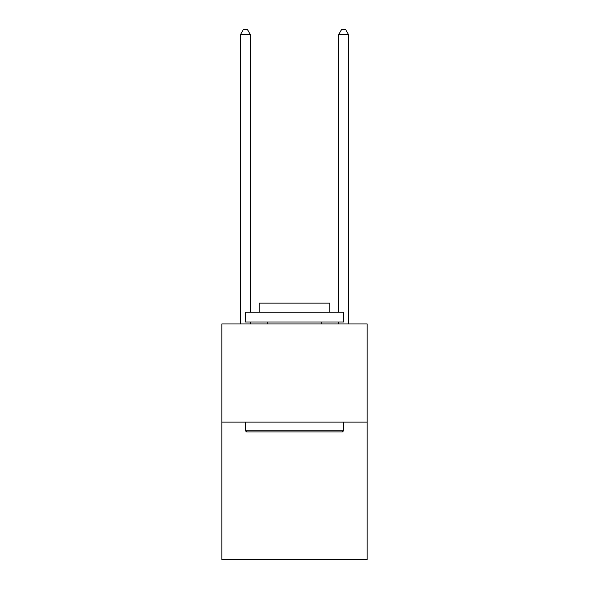 <?xml version="1.0" encoding="UTF-8"?>
<svg xmlns="http://www.w3.org/2000/svg" width="589" height="589" viewBox="0 0 589 589"><rect width="100%" height="100%" fill="white"/><g stroke="black" fill="none" stroke-linecap="round" stroke-linejoin="round"><path stroke-width="0.88" d="M367.146 422.114L367.146 559.55L221.854 559.55L221.854 323.95L367.146 323.95L367.146 422.114L221.854 422.114M246.592 431.936L245.414 430.758L343.586 430.758L342.408 431.936L246.592 431.936M343.586 312.17L343.586 321.984L245.414 321.984L245.414 312.17L343.586 312.17M259.16 312.17L259.16 303.136L329.84 303.136L329.84 312.17M343.586 422.114L343.586 430.758M245.414 422.114L245.414 430.758M321.204 321.984L321.204 323.95M267.796 321.984L267.796 323.95M250.325 312.17L250.325 34.552L240.511 34.552L240.511 323.95M250.325 321.984L250.325 323.95M240.511 34.552L243.456 29.45L247.38 29.45L250.325 34.552M348.489 323.95L348.489 34.552L338.675 34.552L338.675 312.17M338.675 323.95L338.675 321.984M338.675 34.552L341.62 29.45L345.544 29.45L348.489 34.552"/></g></svg>
